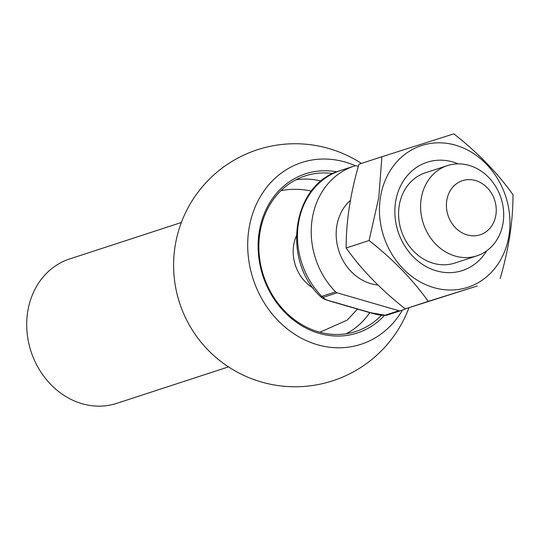<?xml version="1.0" encoding="UTF-8"?>
<svg xmlns="http://www.w3.org/2000/svg" width="540" height="540" viewBox="0 0 540 540"><rect width="100%" height="100%" fill="white"/><g stroke="black" fill="none" stroke-linecap="round" stroke-linejoin="round"><path stroke-width="0.81" d="M358.344 166.381L356.549 165.861A3.8 3.267 71.9 0 0 354.854 165.868A75.944 65.394 71.9 0 0 354.146 166.091A75.944 65.394 71.9 0 0 335.57 291.87A3.8 3.267 71.9 0 0 337.122 292.815L323.359 297.31C323.696 298.775 326.7 300.213 332.37 301.624L370.589 312.701L385.108 315.212L398.871 310.716L337.122 292.815M398.871 310.716A3.8 3.267 71.9 0 0 400.572 310.709L386.775 315.212L381.82 315.34C376.164 314.395 378.796 315.036 370.089 312.721L370.089 312.721A3.8 1.667 -73.8 0 0 370.589 312.701M495.909 214.853A28.478 24.523 71.9 0 0 462.645 180.61A28.478 24.523 71.9 0 0 455.436 227.725A28.478 24.523 71.9 0 0 495.909 214.853M503.118 222.601A47.466 40.871 71.9 0 0 488.538 177.289A47.466 40.871 71.9 0 0 447.424 165.605A47.466 40.871 71.9 0 0 423.299 223.405A47.466 40.871 71.9 0 0 476.881 255.845A47.466 40.871 71.9 0 0 503.118 222.601M350.399 200.387A47.466 40.871 71.9 0 0 338.843 250.918A47.466 40.871 71.9 0 0 377.919 284.999M400.572 310.709A75.944 65.394 71.9 0 0 401.281 310.487A75.944 65.394 71.9 0 0 406.492 308.495M296.285 236.007A38.394 33.062 71.9 0 0 313.315 288.171M370.089 312.721L331.864 301.644C323.035 298.89 325.228 299.39 322.994 298.445L321.077 297.101L321.806 296.365L335.57 291.87M331.864 301.644A3.8 1.667 -73.8 0 0 332.37 301.624M228.501 366.883L116.748 403.36A75.944 65.394 -108.1 0 1 50.963 384.662A75.944 65.394 -108.1 0 1 27.634 312.167A75.944 65.394 -108.1 0 1 69.613 258.971L181.366 222.494M355.421 165.753A95.587 82.309 71.9 0 0 345.344 162.101A95.587 82.309 71.9 0 0 251.357 217.931A95.587 82.309 71.9 0 0 296.771 335.576A95.587 82.309 71.9 0 0 402.469 310.082M384.386 315.515A83.693 72.063 -108.1 0 1 262.987 276.156A83.693 72.063 -108.1 0 1 336.845 171.869M332.998 173.563A81.797 70.43 71.9 0 0 305.073 175.959A81.797 70.43 71.9 0 0 263.5 275.569A81.797 70.43 71.9 0 0 355.833 331.472A81.797 70.43 71.9 0 0 381.429 315.293M369.758 312.626A81.797 70.43 -108.1 0 1 346.174 333.774M295.913 179.8A81.797 70.43 -108.1 0 1 321.212 181.082M381.901 156.735L358.958 164.221C350.386 193.536 346.113 221.461 346.14 247.995C361.496 269.642 381.206 289.933 405.277 308.873L477.239 285.991L428.227 301.388C412.87 279.74 393.154 259.443 369.083 240.503L378.776 197.546L381.901 156.735L453.863 133.846C477.826 152.685 497.543 172.976 513 194.731C513.027 221.238 508.754 249.163 500.182 278.498M405.277 308.873L428.227 301.388M346.14 247.995L369.083 240.503M486.675 250.857A56.956 49.046 -108.1 0 1 426.721 266.875A56.956 49.046 -108.1 0 1 395.55 202.169A56.956 49.046 -108.1 0 1 458.278 163.856M380.376 197.768A74.54 64.179 -108.1 0 1 486.317 164.079A74.54 64.179 -108.1 0 1 467.444 287.408A74.54 64.179 -108.1 0 1 380.376 197.768M447.424 165.605L425.399 172.793A47.466 40.871 71.9 0 0 399.155 206.044A47.466 40.871 71.9 0 0 413.735 251.35A47.466 40.871 71.9 0 0 454.856 263.041L476.881 255.845M321.077 297.101C281.023 260.638 292.106 183.816 340.375 170.586A75.944 65.394 71.9 0 0 321.806 296.365A3.8 3.267 71.9 0 0 323.359 297.31M385.108 315.212A3.8 3.267 -108.1 0 0 386.802 315.205A75.944 65.394 71.9 0 0 387.511 314.982L401.281 310.487M340.375 170.586L354.146 166.091M355.354 311.492A75.944 75.944 0 0 0 357.156 309.042M311.432 191.086A75.944 75.944 0 0 0 280.976 190.634M355.698 311.04L347.099 320.18L319.869 332.235M361.409 163.424A121.514 121.514 0 0 0 175.554 243.52A121.514 121.514 0 0 0 408.962 307.712"/></g></svg>
